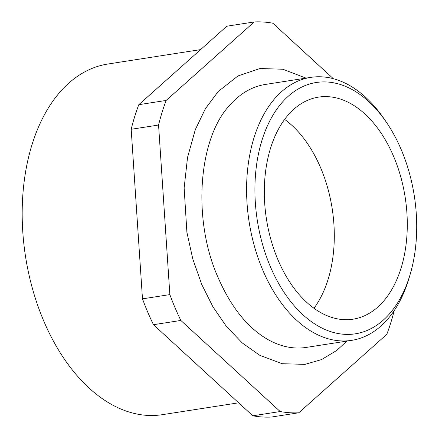 <?xml version="1.0" encoding="UTF-8"?>
<svg xmlns="http://www.w3.org/2000/svg" width="439" height="439" viewBox="0 0 439 439"><rect width="100%" height="100%" fill="white"/><g stroke="black" fill="none" stroke-linecap="round" stroke-linejoin="round"><path stroke-width="0.66" d="M410.355 273.711L409.258 277.47A133.066 83.152 -98.8 0 1 380.964 326.001A133.066 83.152 -98.8 0 1 351.683 340.351L306.279 347.408A133.066 83.152 -98.8 0 1 266.122 338.507C246.707 326.676 230.7 306.373 218.101 277.596C191.997 219.264 198.477 138.131 229.838 105.102A133.066 83.152 -98.8 0 1 236.116 98.78A133.066 83.152 -98.8 0 1 265.397 84.431L310.801 77.374A133.066 83.152 -98.8 0 1 384.751 119.809L386.935 123.057A127.156 79.454 81.2 0 0 288.291 96.218A127.156 79.454 81.2 0 0 270.32 266.522A127.156 79.454 81.2 0 0 383.318 320.086A127.156 79.454 81.2 0 0 410.355 273.711A127.156 79.454 81.2 0 0 386.935 123.057M351.683 340.351A133.066 83.152 -98.8 0 1 254.488 246.482A133.066 83.152 -98.8 0 1 281.52 91.724A133.066 83.152 -98.8 0 1 310.801 77.374M238.64 402.81L162.304 414.679A177.427 110.869 -98.8 0 1 32.711 289.52A177.427 110.869 -98.8 0 1 68.753 83.174A177.427 110.869 -98.8 0 1 107.796 64.039L200.574 49.618M377.792 307.07A112.368 70.218 -98.8 0 1 353.066 319.186A112.368 70.218 -98.8 0 1 270.989 239.919A112.368 70.218 -98.8 0 1 293.817 109.234A112.368 70.218 -98.8 0 1 318.544 97.118A112.368 70.218 -98.8 0 1 400.62 176.385A112.368 70.218 -98.8 0 1 377.792 307.07M153.463 324.706L180.835 320.454L280.181 411.541A196.941 123.063 -98.8 0 0 298.767 412.792L271.39 417.05A196.941 123.063 -98.8 0 1 252.804 415.799L153.463 324.706A196.941 123.063 -98.8 0 1 142.483 298.855L131.184 129.285A196.941 123.063 -98.8 0 1 138.801 104.68L226.842 26.208L254.214 21.95A196.941 123.063 -98.8 0 1 272.806 23.201L333.322 78.691M254.214 21.95L166.172 100.427L138.801 104.68M131.184 129.285L158.561 125.033A196.941 123.063 -98.8 0 1 166.172 100.427M158.561 125.033L169.86 294.596L142.483 298.855M180.835 320.454A196.941 123.063 -98.8 0 1 169.86 294.596M298.767 412.792L386.808 334.32A196.941 123.063 -98.8 0 0 394.189 310.642M280.181 411.541L252.804 415.799M284.626 119.397A112.368 70.218 -98.8 0 1 313.984 308.255M346.903 341.092L336.686 350.503L321.496 359.596L304.962 364.37L282.178 363.706L259.734 355.294L242.202 342.914L226.244 326.188L212.91 306.762L201.764 284.532L192.831 259.131L186.899 232.291L184.139 187.93L187.541 157.403L195.333 129.582L205.381 108.707L218.249 91.477L237.976 75.947L259.97 68.517L282.859 69.236L306.021 78.115"/></g></svg>
